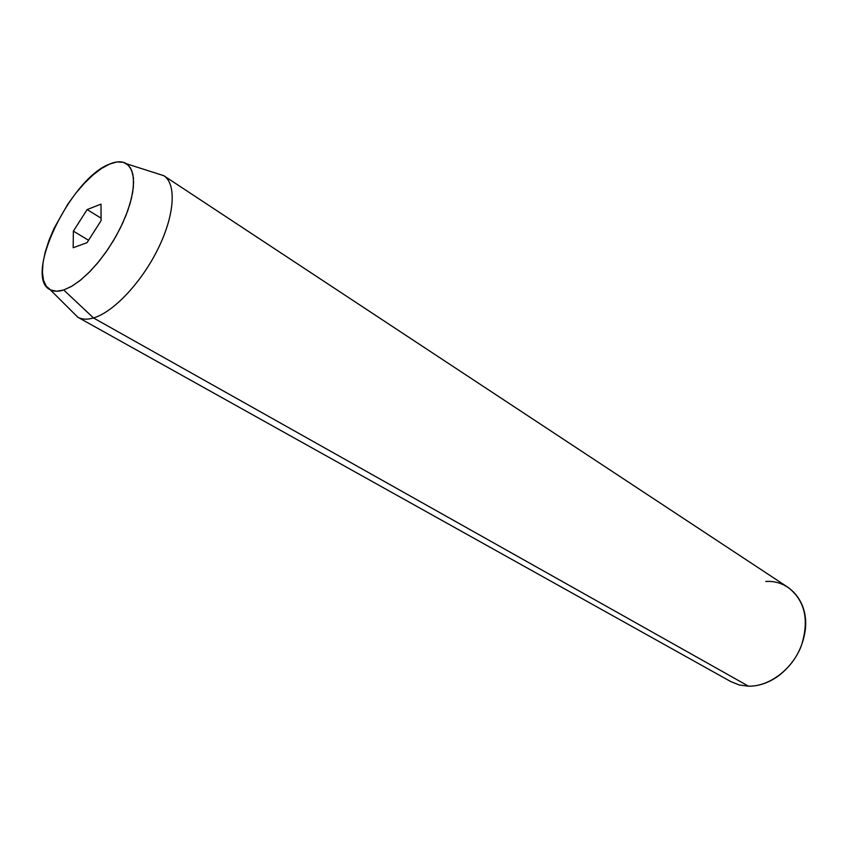 <?xml version="1.0" encoding="UTF-8"?>
<svg xmlns="http://www.w3.org/2000/svg" width="848" height="848" viewBox="0 0 848 848"><rect width="100%" height="100%" fill="white"/><g stroke="black" fill="none" stroke-linecap="round" stroke-linejoin="round"><path stroke-width="1.27" d="M765.776 581.495C790.188 579.682 809.533 602.981 805.07 631.559C801.975 650.119 792.912 665.044 777.86 676.344C768.373 682.937 758.621 686.233 748.583 686.212C769.242 686.551 792.053 669.485 801.137 646.324C809.543 620.418 805.187 600.766 788.089 587.399L163.834 175.716C176.617 183.836 174.741 214.883 158.152 248.591C141.68 282.289 113.452 312.212 93.503 317.958C113.473 312.212 141.733 282.236 158.194 248.506C174.773 214.767 176.607 183.73 163.77 175.674L156.223 173.268L163.834 175.716M50.212 289.73L77.783 317.194C81.959 319.537 87.196 319.791 93.503 317.958L63.738 289.984C58.289 291.744 53.784 291.659 50.212 289.73C22.885 277.444 70.479 178.334 109.604 164.067L101.537 168.466L93.004 174.974L84.344 183.306L75.843 193.164L67.787 204.198L54.124 228.207L48.983 240.366L45.22 252.068L43.004 262.891L42.421 272.441L43.524 280.349L46.311 286.285L50.71 289.984L56.593 291.256L63.738 289.984L71.91 286.179L80.772 279.946L89.973 271.508L99.131 261.184L107.855 249.407L115.752 236.677L122.504 223.522L127.825 210.527L131.482 198.231L133.359 187.132L133.412 177.688L131.652 170.247L128.196 165.063L123.214 162.275L116.929 161.957L109.604 164.067C116.632 161.12 122.324 161.056 126.691 163.855L130.528 167.989L132.871 174.232L133.613 182.405L132.701 192.231L130.126 203.372L125.981 215.413L120.405 227.911L113.6 240.376L105.841 252.312L97.414 263.272L88.658 272.833L79.913 280.635L71.497 286.423L63.738 289.984L93.503 317.958L748.583 686.212L93.503 317.958C87.238 319.781 82.012 319.537 77.846 317.237L72.175 311.608M101.092 220.639L87.005 242.698L73.161 247.743L73.373 231.133L87.121 209.573L100.997 204.124L101.092 220.639L87.005 242.698L73.161 247.743L73.373 231.133L88.563 240.26L73.373 231.133L87.121 209.573L101.082 218.169L87.121 209.573L100.997 204.124L101.092 220.639M77.846 317.237L730.849 681.612L739.286 684.993L748.583 686.212M163.77 175.674L126.691 163.855"/></g></svg>
